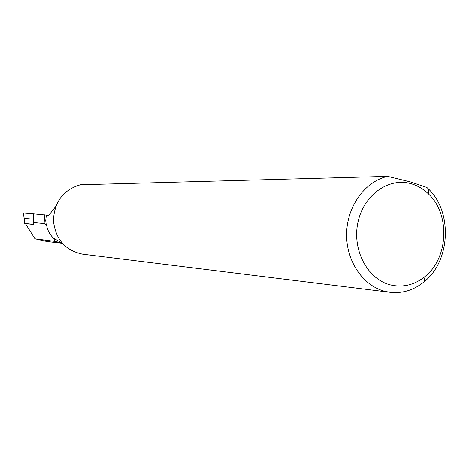 <?xml version="1.0" encoding="UTF-8"?>
<svg xmlns="http://www.w3.org/2000/svg" width="469" height="469" viewBox="0 0 469 469"><rect width="100%" height="100%" fill="white"/><g stroke="black" fill="none" stroke-linecap="round" stroke-linejoin="round"><path stroke-width="0.7" d="M23.532 213.043L33.534 213.858L33.152 224.293L24.681 223.426L25.42 223.625L34.982 238.791L47.111 241.547L62.09 243.112M55.717 206.53L48.782 215.347L33.534 213.858L33.223 222.482L33.838 224.504L33.152 224.293M24.159 218.378L24.751 223.414M33.34 219.216L24.154 218.337M33.334 219.205L24.083 218.349L23.456 213.008M61.955 242.96L55.33 241.441L53.425 238.158L61.914 242.913M46.314 215.242L45.739 220.629L46.361 225.999L45.006 223.672L44.397 214.79M53.425 238.158L53.56 238.205C50.013 234.875 47.721 230.725 46.689 225.753L46.361 225.999M411.12 183.719C388.602 177.053 363.246 195.233 357.835 222.898C352.072 250.469 367.972 279.77 390.941 285.017C403.287 287.685 414.649 284.847 425.031 276.493C448.376 258.173 450.351 214.526 428.754 194.219C423.595 189.124 417.715 185.618 411.12 183.719M387.658 176.373L410.398 181.908L426.907 187.471L428.361 188.86C452.737 211.847 450.51 261.022 424.158 281.763C413.992 290.053 402.742 293.576 390.419 292.339L385.588 291.483C363.282 286.319 346.063 261.233 346.62 233.726C347.025 206.219 365.134 181.286 387.658 176.373L80.422 184.768C63.315 189.81 54.316 201.781 53.419 220.682C55.559 239.43 65.308 250.593 82.667 254.163L390.419 292.339M62.236 243.282L47.111 241.547M55.33 241.441L34.982 238.791M33.223 222.482L45.006 223.672M33.838 224.504L25.426 223.625M23.526 213.002L24.154 218.331M24.681 223.414L24.083 218.349M428.754 194.219L428.361 188.86M425.031 276.493L424.158 281.763"/></g></svg>
